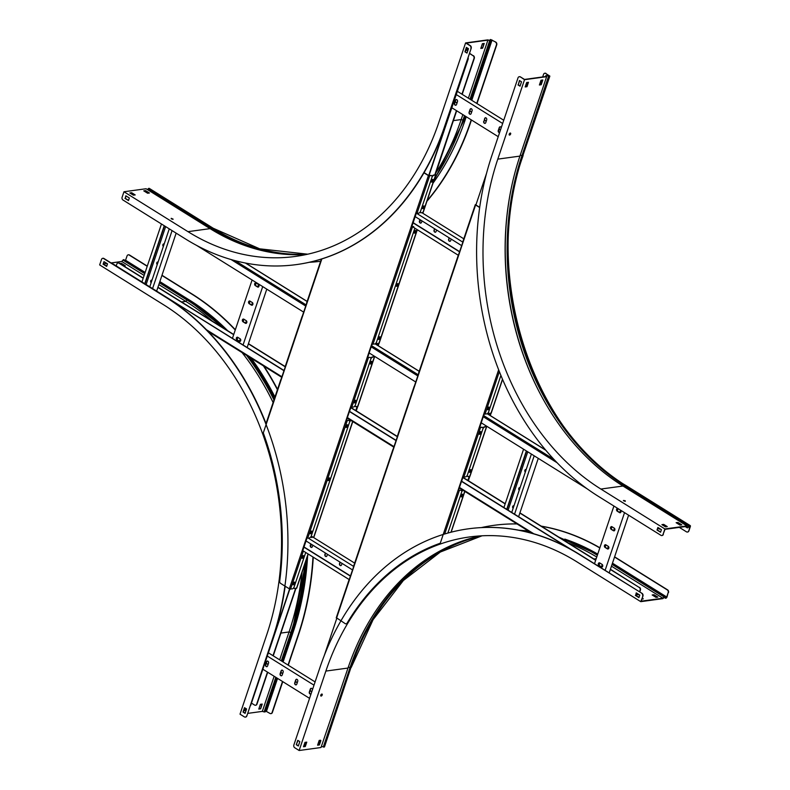 <?xml version="1.0" encoding="UTF-8"?>
<svg xmlns="http://www.w3.org/2000/svg" width="790" height="790" viewBox="0 0 790 790"><rect width="100%" height="100%" fill="white"/><g stroke="black" fill="none" stroke-linecap="round" stroke-linejoin="round"><path stroke-width="1.19" d="M660.361 529.004A2.054 1.59 82.2 0 1 660.144 529.053L659.828 529.102A2.054 1.59 -97.8 0 1 658.939 528.895L657.912 528.253M587.227 488.872L481.219 422.798M415.728 381.985L369.128 352.933M303.646 312.119L196.582 245.394M506.973 509.461L526.614 451.1M506.726 509.313L526.367 450.942M503.921 507.565L523.573 449.194M519.316 489.938A1.442 1.116 82.2 0 1 519.751 487.608M513.214 508.059A1.442 1.116 82.2 0 1 513.658 505.728M518.625 516.729L538.267 458.358M525.409 471.828A1.442 1.116 82.2 0 1 525.854 469.487M514.547 514.181L534.188 455.82M511.742 512.433L531.384 454.072M520.077 487.687A1.442 1.116 -97.8 0 0 519.218 490.215M513.974 505.798A1.442 1.116 -97.8 0 0 513.125 508.335M527.76 451.811L508.108 510.172M526.17 469.566A1.442 1.116 -97.8 0 0 525.32 472.104M609.199 572.888L628.613 515.199M605.12 570.341L624.535 512.651M605.861 544.833A1.442 1.116 -97.8 0 0 604.992 547.391L607.352 548.862A1.442 1.116 -97.8 0 0 608.221 546.295L605.861 544.833M599.758 562.944A1.442 1.116 -97.8 0 0 598.899 565.512L601.259 566.983A1.442 1.116 -97.8 0 0 602.118 564.415L599.758 562.944M594.505 563.724L613.919 506.035M611.954 526.713A1.442 1.116 -97.8 0 0 611.095 529.27L613.455 530.742A1.442 1.116 -97.8 0 0 614.314 528.184L611.954 526.713M617.879 508.503A1.442 1.116 -97.8 0 0 617.188 511.15L619.548 512.621A1.442 1.116 -97.8 0 0 620.575 510.192M601.713 567.013L602.474 564.761M607.816 548.902L608.577 546.64M613.909 530.781L614.669 528.52M620.012 512.661L620.772 510.399M601.467 566.874L602.257 564.524M607.569 548.754L608.359 546.404M613.662 530.643L614.452 528.283M619.765 512.522L620.555 510.172M618.106 508.642L617.316 510.972M612.013 526.742L611.223 529.093M605.91 544.863L605.12 547.213M599.817 562.984L599.027 565.324M608.132 548.971A1.442 1.116 82.2 0 1 607.668 548.823L605.308 547.351A1.442 1.116 82.2 0 1 605.387 544.675M602.039 567.092A1.442 1.116 82.2 0 1 601.565 566.934L599.205 565.462A1.442 1.116 82.2 0 1 599.294 562.796M614.235 530.85A1.442 1.116 82.2 0 1 613.761 530.702L611.401 529.231A1.442 1.116 82.2 0 1 611.49 526.555M620.328 512.73A1.442 1.116 82.2 0 1 619.864 512.582L617.504 511.11A1.442 1.116 82.2 0 1 617.582 508.444M144.995 283.847L164.498 225.891M144.748 283.699L164.251 225.733M141.943 281.951L161.456 223.985M157.328 264.324A1.442 1.116 82.2 0 1 157.773 261.994M151.236 282.445A1.442 1.116 82.2 0 1 151.68 280.114L151.957 280.292M156.647 291.115L176.15 233.149M163.431 246.203A1.442 1.116 82.2 0 1 163.876 243.873M152.569 288.567L172.072 230.611M149.764 286.819L169.267 228.863M158.089 262.063A1.442 1.116 -97.8 0 0 157.24 264.601M151.996 280.183A1.442 1.116 -97.8 0 0 151.147 282.721M165.643 226.602L146.13 284.558M164.192 243.952A1.442 1.116 -97.8 0 0 163.342 246.49M247.142 347.511L266.783 289.15M243.063 344.973L262.705 286.602M243.883 319.209A1.442 1.116 -97.8 0 0 243.014 321.777L245.374 323.248A1.442 1.116 -97.8 0 0 246.233 320.681L243.883 319.209M237.78 337.33A1.442 1.116 -97.8 0 0 236.921 339.897L239.281 341.369A1.442 1.116 -97.8 0 0 240.14 338.801L237.78 337.33M232.438 338.357L252.089 279.986M249.976 301.099A1.442 1.116 -97.8 0 0 249.117 303.656L251.477 305.128A1.442 1.116 -97.8 0 0 252.336 302.57L249.976 301.099M256.069 282.978A1.442 1.116 -97.8 0 0 255.21 285.536L257.57 287.007A1.442 1.116 -97.8 0 0 258.429 284.449L256.069 282.978M239.735 341.399L240.496 339.137M245.838 323.278L246.599 321.026M251.931 305.167L252.691 302.906M258.034 287.047L258.794 284.785M239.489 341.26L240.279 338.91M245.591 323.14L246.381 320.789M251.684 305.029L252.474 302.669M257.787 286.908L258.577 284.548M256.128 283.018L255.338 285.358M250.035 301.128L249.245 303.478M243.932 319.249L243.142 321.599M237.839 337.37L237.049 339.71M246.154 323.357A1.442 1.116 82.2 0 1 245.69 323.209L243.33 321.737A1.442 1.116 82.2 0 1 243.409 319.061M240.061 341.478A1.442 1.116 82.2 0 1 239.587 341.32L237.227 339.848A1.442 1.116 82.2 0 1 237.316 337.182M252.257 305.236A1.442 1.116 82.2 0 1 251.783 305.088L249.423 303.617A1.442 1.116 82.2 0 1 249.502 300.941M258.35 287.116A1.442 1.116 82.2 0 1 257.886 286.968L255.525 285.496A1.442 1.116 82.2 0 1 255.604 282.83M638.685 594.376L635.752 595.196M143.178 278.278L118.915 263.159A2.054 1.59 -97.8 0 0 116.821 264.067L116.199 265.904M112.338 263.732A2.054 1.59 82.2 0 1 113.069 263.949L283.936 370.688M570.973 549.356L461.627 481.199M396.086 440.356L349.545 411.343M284.005 370.49L113.069 263.949M568.02 547.746L461.508 481.367M396.027 440.553L349.417 411.501M118.174 262.942A2.054 1.59 82.2 0 1 119.221 263.11L118.915 263.159M639.535 587.414A2.054 1.59 82.2 0 1 640.394 590.16L640.088 590.209A2.054 1.59 -97.8 0 0 639.229 587.454L610.413 569.264M595.719 560.1L519.919 512.858M505.225 503.704L462.93 477.338M397.39 436.485L350.839 407.472M285.309 366.629L248.435 343.65M233.741 334.486L157.941 287.244M143.247 278.09L119.221 263.11M640.394 590.16L639.791 591.957M639.229 587.454L610.354 569.462M595.65 560.298L519.86 513.056M505.156 503.892L462.861 477.535M397.321 436.682L350.78 407.67M285.239 366.827L248.376 343.848M233.672 334.684L157.881 287.442M640.088 590.209L639.554 591.799M625.226 500.742L623.438 500.475L625.226 500.742M625.295 501.344L623.577 500.771M510.271 133.066A1.126 0.602 121.9 0 0 509.303 133.954A1.126 0.602 121.9 0 0 509.333 135.031A1.126 0.602 121.9 0 0 509.599 135.08A1.126 0.602 121.9 0 0 510.557 134.181A1.126 0.602 121.9 0 0 510.528 133.115A1.126 0.602 121.9 0 0 510.271 133.066M509.195 134.863A1.126 0.602 121.9 0 0 509.244 134.853A1.126 0.602 121.9 0 0 510.113 134.142A1.126 0.602 121.9 0 0 510.32 133.056M528.461 82.298L526.654 82.545L525.182 86.94L526.989 86.693L528.461 82.298M528.016 82.367L526.634 86.475L525.271 86.663M542.365 80.057L541.328 84.382L542.809 79.987L541.002 80.244L539.402 84.994L541.209 84.747L540.972 84.165L539.491 84.718M519.366 76.719A2.054 1.59 82.2 0 1 520.422 76.897L524.53 79.701L546.64 76.669L519.919 156.104A246.678 190.617 82.2 0 0 622.984 486.028L686.994 525.923L687.448 527.384L689.166 525.893A1.106 0.593 -58.1 0 1 689.759 525.538L689.907 525.518A1.313 0.701 -58.1 0 1 690.203 525.577A1.313 0.701 -58.1 0 1 690.342 526.575L688.89 530.9A2.054 1.59 82.2 0 1 687.537 532.025M520.422 76.897L524.491 79.434L546.147 76.472L545.86 75.613L549.208 76.057L545.653 73.45A2.054 1.59 -97.8 0 0 543.56 74.359L542.69 76.946M524.53 79.701L497.799 159.126A246.678 190.617 -97.8 0 0 600.874 489.05L622.984 486.028M686.994 525.923L664.874 528.945L600.874 489.05M520.106 76.936A2.054 1.59 -97.8 0 0 518.013 77.855L491.903 155.452A254.894 196.967 82.2 0 0 598.405 496.367L660.944 535.344A2.054 1.59 -97.8 0 0 663.027 534.435L664.874 528.945M663.027 534.435L665.042 529.34L686.698 526.377L687.033 527.572A1.106 0.593 121.9 0 0 687.191 527.799A1.106 0.593 121.9 0 0 688.041 527.493L689.947 525.992L688.89 530.9M546.601 76.551L546.877 75.731L546.334 75.771L546.64 76.669M663.343 534.395A2.054 1.59 82.2 0 1 661.99 535.521M657.023 530.021L660.558 532.233L661.418 529.665L657.882 527.463L657.023 530.021L658.129 527.611M660.628 532.035L657.329 529.981M520.096 85.992L518.27 84.856L519.682 80.659M517.963 84.905L520.027 86.189L521.509 81.795L519.445 80.511L518.27 84.856M663.728 524.392L661.911 524.639L665.457 526.851L667.264 526.594L663.728 524.392L666.562 526.693M662.464 524.985L663.58 524.837M679.973 525.083L681.78 524.837L677.948 522.447L676.131 522.694L679.973 525.083M676.684 523.039L678.245 522.634L681.079 524.935M546.848 75.544L549.86 76.107L545.653 73.45M679.321 527.384L686.48 531.848A2.054 1.59 -97.8 0 0 688.574 530.939M540.103 84.629L541.614 80.155M544.912 73.233A2.054 1.59 82.2 0 1 545.959 73.401M322.211 694.973A1.126 0.602 121.9 0 0 322.103 694.104A1.126 0.602 121.9 0 0 320.789 695.161A1.126 0.602 121.9 0 0 320.908 696.03A1.126 0.602 121.9 0 0 322.211 694.973M320.77 695.852A1.126 0.602 121.9 0 0 321.856 694.746A1.126 0.602 121.9 0 0 321.885 694.055M641.944 599.057L643.307 598.869L642.231 598.208M642.082 598.642L642.606 598.968M639.219 596.746L638.123 596.894M652.728 595.314L653.844 595.166L657.122 597.21M657.823 597.112L653.992 594.722L652.175 594.969L656.016 597.358L657.823 597.112M468.48 528.806A254.894 196.967 82.2 0 1 468.638 528.787A254.894 196.967 82.2 0 1 579.534 554.402L642.073 593.379A2.054 1.59 82.2 0 1 642.932 596.124L640.769 601.654L662.889 598.632L664.736 596.855L665.259 598.03A1.106 0.593 121.9 0 0 665.397 598.208A1.106 0.593 121.9 0 0 665.654 598.257L665.802 598.237A1.313 0.701 121.9 0 0 667.017 596.954L668.162 592.678A2.054 1.59 -97.8 0 0 667.303 589.923L667.619 589.883A2.054 1.59 82.2 0 1 668.478 592.628M642.932 596.124L641.233 601.18L662.889 598.218L611.46 566.163M640.769 601.654L576.769 561.759A246.678 190.617 -97.8 0 0 469.438 536.973A246.678 190.617 -97.8 0 0 325.875 671.075L347.995 668.054A246.678 190.617 82.2 0 1 480.557 535.887M347.995 668.054L320.997 747.518L299.143 750.5L325.875 671.075M468.638 528.787L468.322 528.826A254.894 196.967 82.2 0 0 319.98 667.392L293.86 744.99A2.054 1.59 -97.8 0 0 294.719 747.745L299.143 750.5M468.322 528.826A254.894 196.967 82.2 0 1 579.228 554.442L642.073 593.379M596.756 557.019A247.171 190.992 -97.8 0 0 568.158 542.928M296.27 744.723L298.344 746.007L299.815 741.622L297.751 740.329L296.27 744.723L297.998 740.487M298.403 745.819L296.586 744.684M638.982 597.428L635.693 595.374L636.483 593.004M642.616 596.164A2.054 1.59 -97.8 0 0 641.757 593.418M635.377 595.413L638.922 597.625L639.782 595.058L636.236 592.856L635.693 595.374M306.777 742.126L304.97 742.373L303.488 746.767L305.296 746.52L306.777 742.126M306.322 742.185L304.94 746.293L303.587 746.481M320.543 740.24L319.19 740.428L317.59 745.187L319.397 744.94L317.679 744.901M319.397 744.94L320.868 740.546L319.041 744.713M663.008 598.07L664.094 596.815A1.106 0.593 -58.1 0 1 665.002 596.44A1.106 0.593 -58.1 0 1 665.14 596.608L665.664 597.793L666.711 596.993L668.162 592.678M321.57 746.56L324.483 746.906L350.908 667.649A246.678 190.617 82.2 0 1 482.028 535.808L440.336 552.032L403.354 580.512L373.087 619.696L351.204 667.481M494.026 525.32A254.894 196.967 82.2 0 1 494.185 525.291A254.894 196.967 82.2 0 1 516.946 523.908M541.219 526.13A254.894 196.967 82.2 0 1 599.877 547.766M481.327 527.592A254.894 196.967 82.2 0 1 493.869 525.34A254.894 196.967 82.2 0 1 517.025 523.948M541.427 526.268A254.894 196.967 82.2 0 1 599.808 547.954M319.802 740.349L319.407 741.504A2.054 1.59 -97.8 0 0 319.506 743.331M614.531 557.029L667.303 589.923M614.6 556.841L667.619 589.883M171.272 218.307L173.158 219.176L171.272 218.307M131.654 192.73L129.846 192.977L133.392 195.179L135.199 194.933L131.654 192.73L134.498 195.031M130.399 193.323L131.505 193.165M145.587 190.597L143.77 190.854L147.612 193.244L149.419 192.997L145.587 190.597L148.718 193.086M144.323 191.19L145.439 191.042M172.872 219.324L171.154 218.741M470.87 48.427A2.054 1.59 -97.8 0 0 470.01 45.682L470.317 45.632A2.054 1.59 82.2 0 1 471.176 48.388L444.75 126.025A254.894 196.967 82.2 0 1 296.408 264.591A254.894 196.967 82.2 0 1 185.502 238.975L122.973 200.008A2.054 1.59 -97.8 0 1 122.114 197.253L123.961 191.763L146.071 188.741L210.081 228.636A246.678 190.617 82.2 0 0 306.293 254.518M123.961 191.763L187.971 231.658A246.678 190.617 -97.8 0 0 295.292 256.444A246.678 190.617 -97.8 0 0 438.855 122.351L465.587 42.927L487.697 39.895L490.323 40.488L490.61 39.5L495.863 42.147A2.054 1.59 82.2 0 1 496.722 44.892L476.982 103.559M470.01 45.682L465.587 42.927M470.317 45.632L466.248 43.104L487.904 40.142L468.371 98.197M471.176 48.388L445.066 125.985A254.894 196.967 82.2 0 1 296.714 264.551A254.894 196.967 82.2 0 1 296.566 264.571M435.636 173.267A247.171 190.992 -97.8 0 0 461.182 119.567L462.989 120.11A248.623 192.118 82.2 0 1 434.757 177.997M466.979 53.088L468.46 48.694L466.396 47.41L464.915 51.804L466.979 53.088M467.048 52.891L465.231 51.765L466.643 47.568M128.563 200.374L125.264 198.32L126.064 195.95M124.958 198.359L128.494 200.571L129.353 198.004L125.817 195.802L125.264 198.32M468.45 48.694L468.045 49.918L466.683 50.106M467.384 48.022L466.584 50.382L467.957 50.205M483.766 43.499L482.739 47.825L484.221 43.44L482.404 43.687L480.804 48.447L482.611 48.2L482.384 47.607L480.903 48.16M462.841 114.619L461.182 119.567L453.351 120.633M488.092 40.191L490.797 40.645L490.965 39.717L495.863 42.147M147.434 189.59L148.253 188.721A1.106 0.593 -58.1 0 1 148.846 188.366L148.994 188.346A1.313 0.701 -58.1 0 1 149.29 188.395A1.313 0.701 -58.1 0 1 149.478 188.642M471.452 119.991L470.613 122.49A254.894 196.967 82.2 0 1 426.906 201.312M471.205 119.833L470.297 122.539A254.894 196.967 82.2 0 1 427.094 200.779M320.641 261.273A254.894 196.967 82.2 0 1 309.265 262.3M496.722 44.892L496.416 44.941A2.054 1.59 -97.8 0 0 495.557 42.186M496.416 44.941L476.735 103.411M148.026 192.661L147.849 193.204M246.579 708.966L244.515 707.682L243.034 712.067L245.097 713.36L246.579 708.966L246.154 710.19L244.791 710.368M245.493 708.294L244.703 710.654L246.075 710.467M261.757 704.137L260.611 708.827L262.211 704.068L260.404 704.315L258.794 709.074L260.611 708.827M260.256 708.61L258.893 708.798M247.705 713.39L262.329 711.385L274.15 676.27M279.67 659.848L289.061 631.961A247.171 190.992 -97.8 0 0 302.076 572.256M246.519 716.017A2.054 1.59 -97.8 0 1 244.436 716.925L240.012 714.17L266.734 634.745A246.678 190.617 -97.8 0 0 163.668 304.822L99.659 264.926L101.505 259.436A2.054 1.59 -97.8 0 1 103.599 258.528L166.137 297.494A254.894 196.967 82.2 0 1 272.639 638.419L246.836 715.977A2.054 1.59 82.2 0 1 245.483 717.103M111.074 262.942L121.778 261.48L144.145 275.424M124.03 259.88A1.106 0.593 -58.1 0 0 123.892 259.703A1.106 0.593 -58.1 0 0 122.983 260.078L121.778 261.48M275.799 677.297L264.137 711.928L262.329 711.385M102.858 258.3A2.054 1.59 82.2 0 1 103.915 258.478L166.443 297.455A254.894 196.967 82.2 0 1 266.032 423.568M285.19 586.239A254.894 196.967 82.2 0 1 272.945 638.379L246.836 715.977M273.113 402.505A247.171 190.992 -97.8 0 0 242.066 352.577M212.392 321.184A247.171 190.992 -97.8 0 0 185.788 301.375L186.983 299.973A248.623 192.118 82.2 0 1 221.042 326.576M107.519 263.84L103.984 261.638L103.115 264.196L106.66 266.408L107.519 263.84M106.719 266.21L103.431 264.156L104.221 261.786M245.167 713.163L243.34 712.027L244.752 707.83M106.956 265.529L105.86 265.677M120.445 263.88L121.433 263.327L119.892 263.534M123.734 265.924L125.264 265.716L121.433 263.327M121.285 263.761L124.563 265.805M103.49 263.978L106.976 263.505M158.839 284.578L185.788 301.375L181.542 301.958M264.137 711.928L265.213 711.899L276.658 677.84M125.403 260.651L127.052 255.94A2.054 1.59 -97.8 0 1 129.145 255.032L147.217 266.289M265.529 710.961L269.973 713.439A2.054 1.59 -97.8 0 0 272.066 712.521L272.372 712.481A2.054 1.59 82.2 0 1 271.019 713.607M161.98 275.256L191.99 293.959A254.894 196.967 82.2 0 1 235.341 329.726M263.998 366.244A254.894 196.967 82.2 0 1 277.547 389.332M313.265 557.187A254.894 196.967 82.2 0 1 298.492 634.884L288.281 665.21M161.911 275.453L191.674 294.008A254.894 196.967 82.2 0 1 235.252 330.003M263.435 365.889A254.894 196.967 82.2 0 1 277.418 389.717M312.968 556.999A254.894 196.967 82.2 0 1 298.185 634.923L288.044 665.062M128.405 254.815A2.054 1.59 82.2 0 1 129.451 254.992L147.286 266.102M282.514 681.484L272.066 712.521M282.761 681.642L272.372 712.481M475.985 204.719L486.551 173.316M461.953 94.198L473.97 58.48A2.054 1.59 -97.8 0 0 473.111 55.734L469.537 53.266M473.111 55.734L469.477 53.463M468.085 57.581A2.054 1.59 82.2 0 1 468.134 59.28L467.818 59.319A2.054 1.59 -97.8 0 0 467.907 58.105M411.788 226.691L416.291 213.31M428.97 175.647L468.134 59.28M372.268 344.144A2.054 1.59 82.2 0 1 371.972 344.687M424.062 172.635L428.713 175.538L467.818 59.319M473.427 55.685A2.054 1.59 82.2 0 1 474.286 58.44L473.97 58.48M432.071 176.21A2.054 1.096 -58.1 0 1 433.532 175.103L435.31 174.817L456.669 110.778M462.199 94.346L474.286 58.44M378.331 343.502A2.054 1.59 82.2 0 1 377.067 344.41M434.786 174.926L456.423 110.62M378.025 343.551A2.054 1.59 -97.8 0 1 376.02 344.233L375.26 343.759M503.753 120.248L457.351 91.324M502.657 123.497L456.255 94.573M483.678 121.403A1.442 1.116 -97.8 0 0 485.741 122.687L486.719 119.764A1.442 1.116 -97.8 0 0 484.655 118.48L483.984 121.364L484.971 118.431A1.442 1.116 82.2 0 1 485.653 117.69M501.275 127.615A1.442 1.116 -97.8 0 0 499.26 127.575L498.273 130.508A1.442 1.116 -97.8 0 0 499.606 132.552M498.223 136.67L451.821 107.746M469.072 112.308A1.442 1.116 -97.8 0 0 471.136 113.592L472.124 110.659A1.442 1.116 -97.8 0 0 470.06 109.376L469.072 112.308L470.366 109.336A1.442 1.116 82.2 0 1 471.057 108.585M454.467 103.204A1.442 1.116 -97.8 0 0 456.541 104.487L457.519 101.564A1.442 1.116 -97.8 0 0 455.455 100.271L454.467 103.204L455.771 100.231A1.442 1.116 82.2 0 1 456.452 99.491M500.485 129.945L499.053 129.056M486.275 121.087L484.458 119.952M471.679 111.992L469.853 110.857M457.074 102.888L455.257 101.752M500.416 130.143L498.994 129.254M486.215 121.285L484.389 120.149M471.61 112.18L469.793 111.054M457.015 103.085L455.188 101.95M485.05 123.438A1.442 1.116 82.2 0 1 483.984 121.364M499.616 132.532A1.442 1.116 82.2 0 1 498.589 130.459L499.566 127.536A1.442 1.116 82.2 0 1 500.258 126.785M470.455 114.343A1.442 1.116 82.2 0 1 469.379 112.259M455.85 105.238A1.442 1.116 82.2 0 1 454.783 103.164M459.602 251.625L413.14 222.671M459.533 251.822L413.081 222.869M458.368 255.298L412.795 226.898M412.449 226.681L411.906 226.345M450.004 241.365A1.442 1.116 82.2 0 1 448.937 239.291L449.382 237.968M463.799 238.817L421.949 212.727M435.399 232.27A1.442 1.116 82.2 0 1 434.332 230.186L434.776 228.863M420.803 223.165A1.442 1.116 82.2 0 1 419.737 221.091L420.181 219.758M462.703 242.066L416.725 213.399M461.627 245.601L415.175 216.638M449.135 237.81L448.621 239.331A1.442 1.116 -97.8 0 0 450.685 240.624L451.199 239.094M434.54 228.715L434.026 230.236A1.442 1.116 -97.8 0 0 436.09 231.519L436.603 229.999M419.934 219.61L419.421 221.131A1.442 1.116 -97.8 0 0 421.485 222.415L421.998 220.894M251.457 703.11L254.587 705.065A2.054 1.59 -97.8 0 0 256.681 704.157L256.987 704.107A2.054 1.59 82.2 0 1 255.634 705.243M295.618 588.451L272.994 655.68M267.464 672.112L256.681 704.157M295.924 588.412L273.241 655.838M267.711 672.26L256.987 704.107M289.584 588.955L250.835 704.947A2.054 1.59 82.2 0 1 250.252 705.806M346.82 419.431A2.054 1.59 82.2 0 1 346.701 420.112L346.543 420.557M307.024 538.01L302.521 551.39M289.841 589.054L250.835 704.947M336.767 618.392L324.176 655.809M266.23 663.432L268.047 664.568M280.825 672.537L282.652 673.673M295.43 681.632L297.247 682.767M310.036 690.737L311.764 691.813M266.299 663.245L268.116 664.38M280.894 672.339L282.711 673.475M295.5 681.444L297.317 682.58M310.095 690.539L311.823 691.615M262.863 669.239L309.562 698.35M283.166 672.152A1.442 1.116 -97.8 0 0 281.102 670.858L280.114 673.791A1.442 1.116 -97.8 0 0 282.178 675.075L283.166 672.152M268.56 663.047A1.442 1.116 -97.8 0 0 266.497 661.763L265.509 664.686A1.442 1.116 -97.8 0 0 267.573 665.98L268.56 663.047M267.297 656.056L313.995 685.167M297.761 681.247A1.442 1.116 -97.8 0 0 295.697 679.963L294.709 682.886A1.442 1.116 -97.8 0 0 296.773 684.18L297.761 681.247M312.445 689.769A1.442 1.116 -97.8 0 0 310.302 689.068L309.315 691.991A1.442 1.116 -97.8 0 0 311.112 693.748M268.383 652.807L315.091 681.918M281.497 675.825A1.442 1.116 82.2 0 1 280.42 673.751L281.408 670.819A1.442 1.116 82.2 0 1 282.089 670.068M266.892 666.721A1.442 1.116 82.2 0 1 265.825 664.647L266.803 661.724A1.442 1.116 82.2 0 1 267.494 660.973M296.092 684.92A1.442 1.116 82.2 0 1 295.026 682.846L296.013 679.923A1.442 1.116 82.2 0 1 296.694 679.173M310.697 694.025A1.442 1.116 82.2 0 1 309.621 691.951L310.608 689.018A1.442 1.116 82.2 0 1 311.29 688.278M306.036 540.943L352.488 569.896M307.814 537.842L353.565 566.361M311.25 536.064L354.661 563.112M326.26 556.565A1.442 1.116 82.2 0 1 325.194 554.491L325.638 553.168M311.665 547.47A1.442 1.116 82.2 0 1 310.589 545.386L311.043 544.063M340.865 565.67A1.442 1.116 82.2 0 1 339.799 563.586L340.243 562.263M302.768 550.64L349.229 579.603M303.943 547.164L350.395 576.117M304.002 546.966L350.464 575.93M325.391 553.01L324.887 554.531A1.442 1.116 -97.8 0 0 326.951 555.824L327.465 554.294M310.796 543.915L310.282 545.436A1.442 1.116 -97.8 0 0 312.346 546.72L312.86 545.199M339.996 562.115L339.483 563.635A1.442 1.116 -97.8 0 0 341.547 564.919L342.06 563.398M469.764 472.361A1.501 0.8 121.9 0 0 471.047 471.176A1.501 0.8 121.9 0 0 471.008 469.744A1.501 0.8 121.9 0 0 470.662 469.685A1.501 0.8 121.9 0 0 469.379 470.87A1.501 0.8 121.9 0 0 469.418 472.292A1.501 0.8 121.9 0 0 469.764 472.361M470.8 469.685A1.501 0.8 -58.1 0 1 470.603 471.126A1.501 0.8 -58.1 0 1 469.408 472.134A1.501 0.8 -58.1 0 1 469.27 472.144M461.508 496.88A1.501 0.8 121.9 0 0 462.792 495.695A1.501 0.8 121.9 0 0 462.752 494.273A1.501 0.8 121.9 0 0 462.407 494.214A1.501 0.8 121.9 0 0 461.133 495.399A1.501 0.8 121.9 0 0 461.163 496.821A1.501 0.8 121.9 0 0 461.508 496.88M462.545 494.204A1.501 0.8 -58.1 0 1 462.348 495.646A1.501 0.8 -58.1 0 1 461.153 496.663A1.501 0.8 -58.1 0 1 461.014 496.663M491.054 413.279L490.294 415.56M486.699 426.215L486.156 426.482L486.324 425.988M482.947 427.953A2.054 1.096 -58.1 0 1 484.408 426.837L486.591 426.541M469.941 476.024L468.105 476.548A2.054 1.096 121.9 0 1 467.631 476.459A2.054 1.096 121.9 0 1 467.433 474.899L482.848 429.069L467.433 474.899A2.054 1.096 121.9 0 1 465.517 476.903L462.979 476.982L458.427 490.521L460.61 490.225A2.054 1.096 -58.1 0 1 461.084 490.313A2.054 1.096 -58.1 0 1 461.242 490.452M469.843 476.311L468.361 480.725M491.153 413.002L489.316 413.516A2.054 1.096 121.9 0 1 488.852 413.437L488.497 413.209A2.054 1.096 -58.1 0 1 488.19 412.765M469.369 476.38L467.917 480.685M490.58 413.348L489.909 415.323M484.408 426.837L486.156 426.482M484.764 427.064A2.054 1.096 121.9 0 0 482.848 429.069A2.054 1.096 121.9 0 0 482.651 427.499A2.054 1.096 121.9 0 0 482.176 427.41L481.821 427.193A2.054 1.096 -58.1 0 1 482.295 427.281A2.054 1.096 -58.1 0 1 482.453 427.42M499.349 371.606L485.05 414.098L486.729 413.871A2.054 1.096 121.9 0 0 488.645 411.867L500.9 375.438L488.645 411.867A2.054 1.096 121.9 0 0 488.852 413.437M463.019 490.294A2.054 1.096 121.9 0 0 461.637 492.101L447.851 533.082L461.637 492.101A2.054 1.096 121.9 0 0 461.439 490.531A2.054 1.096 121.9 0 0 460.965 490.442M467.483 476.321A2.054 1.096 -58.1 0 1 467.285 476.242A2.054 1.096 -58.1 0 1 466.979 475.787M461.735 490.985A2.054 1.096 -58.1 0 1 462.663 490.067M433.236 180.643A1.501 0.8 121.9 0 0 433.088 179.498A1.501 0.8 121.9 0 0 431.35 180.9A1.501 0.8 121.9 0 0 431.498 182.046A1.501 0.8 121.9 0 0 433.236 180.643M431.35 181.898A1.501 0.8 121.9 0 0 432.881 180.426A1.501 0.8 121.9 0 0 432.881 179.439M424.309 207.168A1.501 0.8 121.9 0 0 424.161 206.022A1.501 0.8 121.9 0 0 422.423 207.424A1.501 0.8 121.9 0 0 422.581 208.57A1.501 0.8 121.9 0 0 424.309 207.168M422.423 208.412A1.501 0.8 121.9 0 0 423.963 206.941A1.501 0.8 121.9 0 0 423.963 205.953M398.17 284.844A1.501 0.8 121.9 0 0 398.022 283.699A1.501 0.8 121.9 0 0 396.284 285.101A1.501 0.8 121.9 0 0 396.432 286.247A1.501 0.8 121.9 0 0 398.17 284.844M396.284 286.099A1.501 0.8 121.9 0 0 397.814 284.627A1.501 0.8 121.9 0 0 397.814 283.64M416.063 231.687A1.501 0.8 121.9 0 0 415.915 230.542A1.501 0.8 121.9 0 0 414.177 231.944A1.501 0.8 121.9 0 0 414.325 233.09A1.501 0.8 121.9 0 0 416.063 231.687M414.177 232.941A1.501 0.8 121.9 0 0 415.708 231.47A1.501 0.8 121.9 0 0 415.708 230.483M380.286 338.001A1.501 0.8 121.9 0 0 380.128 336.856A1.501 0.8 121.9 0 0 378.39 338.258A1.501 0.8 121.9 0 0 378.548 339.404A1.501 0.8 121.9 0 0 380.286 338.001M378.4 339.246A1.501 0.8 121.9 0 0 379.931 337.784A1.501 0.8 121.9 0 0 379.931 336.787M372.031 362.521A1.501 0.8 121.9 0 0 371.883 361.385A1.501 0.8 121.9 0 0 370.145 362.788A1.501 0.8 121.9 0 0 370.293 363.933A1.501 0.8 121.9 0 0 372.031 362.521M370.145 363.775A1.501 0.8 121.9 0 0 371.675 362.304A1.501 0.8 121.9 0 0 371.675 361.316M433.532 175.103L435.567 175.094L435.241 174.452M423.094 212.303L421.268 212.816A2.054 1.096 121.9 0 1 420.794 212.737A2.054 1.096 121.9 0 1 420.586 211.167L431.972 177.325L420.586 211.167A2.054 1.096 121.9 0 1 418.68 213.172L416.132 213.251L411.58 226.799L413.812 226.76M423.006 212.579L422.778 213.251M420.517 219.976L419.747 222.247M379.062 343.137L377.235 343.66A2.054 1.096 121.9 0 1 376.761 343.571A2.054 1.096 121.9 0 1 376.553 342.001L414.799 228.369L376.553 342.001A2.054 1.096 121.9 0 1 374.648 344.006L372.11 344.084L367.548 357.633L369.74 357.337A2.054 1.096 -58.1 0 1 370.204 357.416A2.054 1.096 -58.1 0 1 370.362 357.564M378.973 343.413L378.203 345.694M374.618 356.359L374.075 356.616L374.233 356.122M370.865 358.087A2.054 1.096 -58.1 0 1 372.317 356.981L374.509 356.685M357.85 406.169L356.023 406.682A2.054 1.096 121.9 0 1 355.549 406.603A2.054 1.096 121.9 0 1 355.342 405.033L370.767 359.203L355.342 405.033A2.054 1.096 121.9 0 1 353.436 407.038L350.898 407.117L346.336 420.665L348.528 420.359A2.054 1.096 -58.1 0 1 348.992 420.448A2.054 1.096 -58.1 0 1 349.15 420.586M357.761 406.445L356.27 410.859M313.828 537.002L313.314 537.338M311.379 544.27L310.608 546.542M296.606 587.997L294.808 588.57A2.054 1.096 121.9 0 1 294.344 588.481A2.054 1.096 121.9 0 1 294.137 586.911L305.523 553.069L294.137 586.911A2.054 1.096 121.9 0 1 292.231 588.915L289.328 588.827L280.667 583.425A2.054 1.59 -97.8 0 1 279.7 581.114A247.418 191.19 -97.8 0 0 263.297 432.91L321.846 258.923M378.489 343.482L377.827 345.457M372.317 356.981L374.075 356.616M357.278 406.514L355.826 410.82M305.769 552.516A2.054 1.096 121.9 0 0 305.523 553.069A2.054 1.096 121.9 0 0 305.661 552.447M433.888 175.321A2.054 1.096 121.9 0 0 431.972 177.325A2.054 1.096 121.9 0 0 431.775 175.755A2.054 1.096 121.9 0 0 431.3 175.676L428.397 175.578L289.328 588.827M294.186 588.343A2.054 1.096 -58.1 0 1 293.989 588.264A2.054 1.096 -58.1 0 1 293.683 587.809M420.635 212.589A2.054 1.096 -58.1 0 1 420.438 212.51A2.054 1.096 -58.1 0 1 420.132 212.066M372.673 357.199A2.054 1.096 121.9 0 0 370.767 359.203A2.054 1.096 121.9 0 0 370.559 357.643A2.054 1.096 121.9 0 0 370.085 357.554M350.938 420.428A2.054 1.096 121.9 0 0 349.555 422.235L311.309 535.867A2.054 1.096 121.9 0 0 311.517 537.437A2.054 1.096 121.9 0 0 311.991 537.526M376.603 343.433A2.054 1.096 -58.1 0 1 376.405 343.354A2.054 1.096 -58.1 0 1 376.099 342.9M355.391 406.455A2.054 1.096 -58.1 0 1 355.194 406.376A2.054 1.096 -58.1 0 1 354.888 405.932M349.654 421.119A2.054 1.096 -58.1 0 1 350.582 420.211M311.359 537.299A2.054 1.096 -58.1 0 1 311.161 537.22A2.054 1.096 -58.1 0 1 310.865 536.765M292.873 583.593A1.501 0.8 121.9 0 0 293.021 584.738A1.501 0.8 121.9 0 0 294.759 583.336A1.501 0.8 121.9 0 0 294.611 582.19A1.501 0.8 121.9 0 0 292.873 583.593M292.873 584.58A1.501 0.8 121.9 0 0 294.403 583.119A1.501 0.8 121.9 0 0 294.403 582.121M301.8 557.078A1.501 0.8 121.9 0 0 301.948 558.224A1.501 0.8 121.9 0 0 303.686 556.812A1.501 0.8 121.9 0 0 303.538 555.676A1.501 0.8 121.9 0 0 301.8 557.078M301.8 558.066A1.501 0.8 121.9 0 0 303.33 556.595A1.501 0.8 121.9 0 0 303.33 555.607M327.939 479.392A1.501 0.8 121.9 0 0 328.087 480.537A1.501 0.8 121.9 0 0 329.825 479.135A1.501 0.8 121.9 0 0 329.677 477.99A1.501 0.8 121.9 0 0 327.939 479.392M327.939 480.389A1.501 0.8 121.9 0 0 329.469 478.918A1.501 0.8 121.9 0 0 329.469 477.93M310.045 532.549A1.501 0.8 121.9 0 0 310.203 533.694A1.501 0.8 121.9 0 0 311.941 532.292A1.501 0.8 121.9 0 0 311.783 531.147A1.501 0.8 121.9 0 0 310.045 532.549M310.045 533.536A1.501 0.8 121.9 0 0 311.586 532.075A1.501 0.8 121.9 0 0 311.586 531.077M345.832 426.235A1.501 0.8 121.9 0 0 345.981 427.38A1.501 0.8 121.9 0 0 347.719 425.978A1.501 0.8 121.9 0 0 347.56 424.832A1.501 0.8 121.9 0 0 345.832 426.235M345.832 427.232A1.501 0.8 121.9 0 0 347.363 425.761A1.501 0.8 121.9 0 0 347.363 424.773M354.078 401.715A1.501 0.8 121.9 0 0 354.226 402.861A1.501 0.8 121.9 0 0 355.964 401.458A1.501 0.8 121.9 0 0 355.816 400.313A1.501 0.8 121.9 0 0 354.078 401.715M354.078 402.703A1.501 0.8 121.9 0 0 355.619 401.231A1.501 0.8 121.9 0 0 355.619 400.244M308.14 538.049L306.866 537.951L302.303 551.499L304.17 551.509M302.303 551.499L303.814 551.292M302.422 551.361L306.925 537.98M346.336 420.665L348.528 420.359M346.454 420.527L347.432 417.614M349.476 411.541L350.957 407.146M367.548 357.633L369.74 357.337M367.666 357.495L369.187 352.972M371.231 346.899L372.169 344.114M411.58 226.799L413.456 226.542M411.699 226.661L416.202 213.27M428.713 175.538L430.945 175.449A2.054 1.096 -58.1 0 1 431.419 175.538A2.054 1.096 -58.1 0 1 431.577 175.686M423.963 172.812L428.397 175.578M309.404 537.881A2.054 1.096 121.9 0 0 311.309 535.867L349.555 422.235A2.054 1.096 121.9 0 0 349.348 420.665A2.054 1.096 121.9 0 0 348.874 420.586M306.777 302.985L302.155 316.543M280.944 379.565L285.565 366.017M480.518 431.607A1.501 0.8 121.9 0 0 479.244 432.792A1.501 0.8 121.9 0 0 479.273 434.214A1.501 0.8 121.9 0 0 479.619 434.273A1.501 0.8 121.9 0 0 480.903 433.088A1.501 0.8 121.9 0 0 480.863 431.666A1.501 0.8 121.9 0 0 480.518 431.607M480.656 431.597A1.501 0.8 -58.1 0 1 480.458 433.048A1.501 0.8 -58.1 0 1 479.263 434.056A1.501 0.8 -58.1 0 1 479.125 434.056M488.773 407.077A1.501 0.8 121.9 0 0 487.489 408.262A1.501 0.8 121.9 0 0 487.529 409.694A1.501 0.8 121.9 0 0 487.874 409.753A1.501 0.8 121.9 0 0 489.148 408.568A1.501 0.8 121.9 0 0 489.119 407.146A1.501 0.8 121.9 0 0 488.773 407.077M488.911 407.077A1.501 0.8 -58.1 0 1 488.704 408.519A1.501 0.8 -58.1 0 1 487.519 409.536A1.501 0.8 -58.1 0 1 487.381 409.536M476.074 204.432L475.59 204.995L479.668 207.533M458.279 255.565L462.891 242.007M414.246 386.399L418.858 372.85M393.035 449.431L397.647 435.873M349.002 580.265L353.624 566.716M498.638 369.789L440.267 543.224A247.418 191.19 -97.8 0 0 347.096 623.122A2.054 1.59 -97.8 0 1 345.191 623.636L336.441 617.76M479.698 207.316L475.906 204.946M485.05 414.098L484.191 413.95L479.639 427.489L482.176 427.41M479.639 427.489L481.821 427.193M479.747 427.351L481.268 422.838M483.312 416.755L484.25 413.97M458.427 490.521L460.61 490.225M458.536 490.383L459.513 487.469M461.558 481.396L463.039 477.002M545.821 450.26L487.183 413.713M419.204 371.34L375.102 343.857M307.113 301.484L245.423 263.031M553.83 459.306L483.707 415.599M418.167 374.746L371.626 345.734M306.085 304.881L235.144 260.67M557.108 462.752L483.263 416.725M417.782 375.912L371.172 346.859M305.691 306.046L231.085 259.545M533.843 533.803L459.464 487.44M393.983 446.627L347.373 417.574M281.892 376.761L206.437 329.736M638.656 594.455L636.464 593.083M638.281 594.85L636.286 593.616M497.799 159.126L519.919 156.104M687.359 527.256L685.404 526.555M546.334 75.83L545.594 76.551M687.231 526.782L688.041 527.493M543.481 399.829A248.346 191.901 82.2 0 1 513.303 179.063M624.337 486.867L625.167 486.008A247.003 190.864 82.2 0 1 521.953 155.65L548.655 76.028M520.225 155.176L522.684 155.719L549.415 76.294M689.759 525.538L625.749 485.643A1.106 0.593 -58.1 0 0 625.167 486.008L690.025 526.624M689.907 525.518L625.749 485.643A246.678 190.617 82.2 0 1 522.684 155.719L549.563 76.275M523.128 155.531C481.15 271.414 530.683 429.859 626.203 485.682A1.313 0.701 -58.1 0 0 625.897 485.623A246.678 190.617 82.2 0 1 522.832 155.699L549.86 76.107M690.203 525.577L626.203 485.682A1.313 0.701 -58.1 0 1 626.381 485.929M593.942 558.994L596.193 558.688M522.417 530.919A248.623 192.118 82.2 0 1 529.201 531.542M561.196 538.582A248.623 192.118 82.2 0 1 597.358 555.251M664.232 597.062L612.062 564.386M664.617 596.825L665.14 596.608M348.301 667.125L350.029 667.59A247.003 190.864 82.2 0 1 472.213 537.931M323.308 747.024L350.029 667.59L350.76 667.668A246.678 190.617 82.2 0 1 481.959 535.808M664.044 597.28L665.802 597.813M324.028 747.093L350.76 667.668L324.176 747.073M612.467 563.181L666.711 596.993M564.82 539.106A247.991 191.634 82.2 0 1 597.744 554.106M187.971 231.658L210.081 228.636M489.731 40.507L470.02 99.224M464.49 115.646L462.989 120.11L464.066 120.07L465.35 116.189L464.066 120.07L433.72 181.068M490.304 40.517L490.797 40.576M490.758 40.705L470.88 99.757M211.444 229.475L212.263 228.616L148.253 188.721M297.702 254.785A247.003 190.864 82.2 0 1 212.263 228.616A1.106 0.593 -58.1 0 1 212.856 228.261L148.846 188.366M489.928 40.557L490.679 39.855M307.666 254.212A246.678 190.617 82.2 0 1 212.856 228.261L148.994 188.346M213.3 228.29L259.673 248.82L307.745 254.192A246.678 190.617 82.2 0 1 212.994 228.241A1.313 0.701 -58.1 0 1 213.3 228.29L149.29 188.395M490.965 39.717L490.758 40.339M464.372 119.142L465.34 119.448A247.991 191.634 82.2 0 1 433.019 183.161M492.071 40.014L471.778 100.32M466.248 116.742L465.34 119.448M280.894 633.076L289.061 631.961L290.868 632.504L281.319 660.875M246.658 355.441A248.623 192.118 82.2 0 1 273.972 399.947M304.743 564.327A248.623 192.118 82.2 0 1 290.868 632.504L291.945 632.395A248.692 192.177 82.2 0 0 306.135 560.199M122.983 260.078L144.738 273.646M159.442 282.81L186.983 299.973A1.106 0.593 -58.1 0 1 187.892 299.598A1.106 0.593 -58.1 0 1 188.04 299.775A248.692 192.177 82.2 0 1 224.558 328.768M291.905 632.523L282.188 661.408L291.945 632.464L306.135 560.169M248.929 356.853A248.692 192.177 82.2 0 1 274.446 398.555M306.194 559.992A247.171 190.992 82.2 0 1 303.113 586.802M292.122 631.546L293.228 631.842L283.087 661.971M277.557 678.393L266.497 711.267M159.847 281.605L189.61 300.151A247.991 191.634 82.2 0 1 227.678 330.714M251.22 358.285A247.991 191.634 82.2 0 1 274.959 397.024M307.626 555.755A247.991 191.634 82.2 0 1 293.228 631.842M125.6 260.266L145.143 272.441M490.432 413.368L489.8 415.254M486.215 425.909L485.969 426.63M469.221 476.4L467.868 480.419M469.783 476.321L486.443 426.827M450.972 532.243L464.727 491.35M490.995 413.288L502.479 379.19M435.567 175.094L422.946 212.589M417.209 229.643L378.914 343.423M374.351 356.971L357.702 406.455M352.636 421.495L313.67 537.289M308.07 553.948L296.497 588.333M355.786 410.553L357.139 406.534M373.887 356.764L374.124 356.053M377.709 345.388L378.351 343.502M290.542 589.152L303.163 551.647M307.725 538.108L347.195 420.813M351.757 407.275L368.407 357.781M372.969 344.243L412.439 226.947M417.001 213.399L429.622 175.903M336.52 618.234L475.59 204.995M480.498 427.647L463.839 477.13M459.286 490.679L444.701 533.991M545.653 450.063L487.262 413.674M419.223 371.27L375.181 343.808M307.142 301.405L245.641 263.07M531.976 533.27L459.346 488.003M393.805 447.15L347.254 418.137M281.714 377.284L208.007 331.346M545.544 76.551L545.86 75.613M687.191 527.799L685.226 526.584M612.319 563.606L665.002 596.44M519.01 530.228L528.155 530.89M558.945 537.18L597.615 554.481M663.995 597.339L665.397 598.208M490.797 40.645L470.899 99.767M490.215 39.658L489.909 40.557M276.668 677.85L265.213 711.899M159.698 282.02L187.892 299.598L224.706 328.857M248.978 356.882L274.456 398.535M123.892 259.703L145.005 272.866M451.149 532.193L464.866 491.439M469.991 476.202L486.65 426.719M491.212 413.17L502.568 379.407M296.704 588.224L308.209 554.027M313.877 537.18L352.784 421.584M357.91 406.337L374.569 356.853M379.121 343.314L417.347 229.732M423.154 212.471L435.774 174.975M265.875 424.013L280.796 379.674M285.358 366.135L302.007 316.642M306.569 303.103L321.392 259.061M336.234 617.869L348.854 580.374M353.406 566.825L392.887 449.54M397.439 435.991L414.098 386.507M418.651 372.959L458.131 255.674M462.683 242.125L475.304 204.63"/></g></svg>
